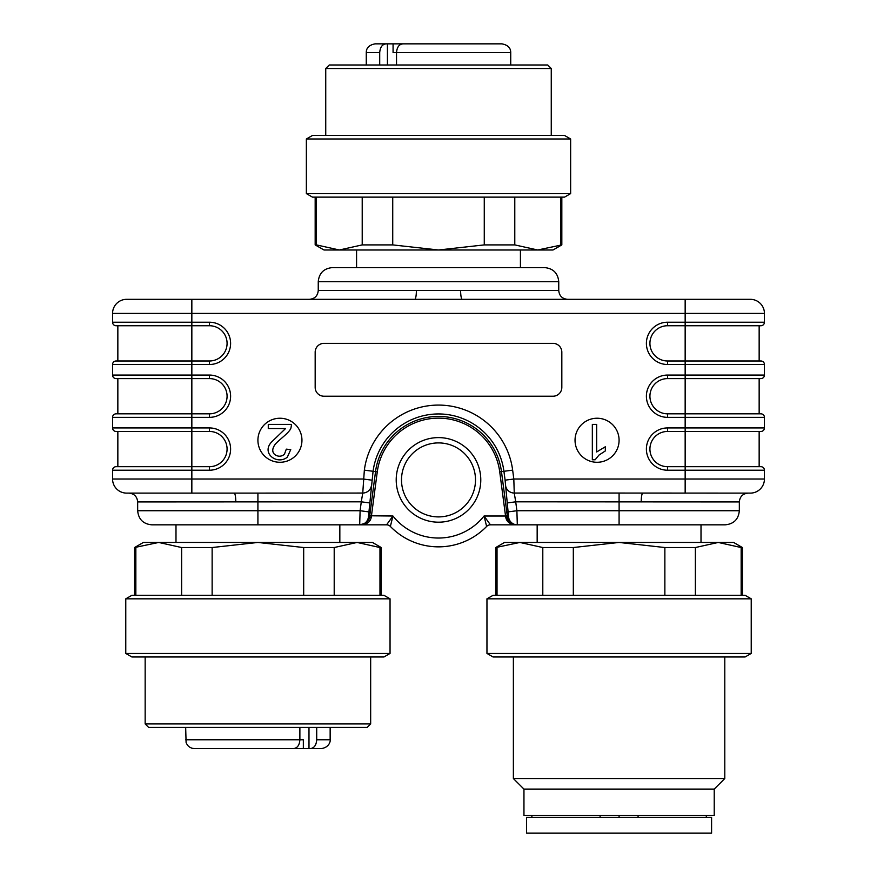 <?xml version="1.0" encoding="UTF-8"?>
<svg xmlns="http://www.w3.org/2000/svg" width="877" height="877" viewBox="0 0 877 877"><rect width="100%" height="100%" fill="white"/><g stroke="black" fill="none" stroke-linecap="round" stroke-linejoin="round"><path stroke-width="1.32" d="M371.464 485.43A8.814 8.759 157.4 0 1 362.749 493.049L364.35 470.138A74.786 74.786 0 0 1 512.65 470.138L513.812 479.017L505.097 480.168L503.924 471.289A65.994 65.994 0 0 0 373.076 471.289L368.406 517.167A8.814 8.792 90 0 1 359.691 524.83L366.345 523.043L369.085 519.085L369.71 515.786L392.94 516.016L386.571 524.83L151.765 524.83L175.992 524.83L175.992 542.446M339.837 542.446L339.837 524.83L175.992 524.83M117.847 431.451L117.847 466.685L116.082 466.685L209.46 466.685A17.617 17.617 0 0 0 227.077 449.068A17.617 17.617 0 0 0 209.46 431.451L116.082 431.451A3.519 3.519 0 0 1 112.563 427.932L112.563 417.353A3.519 3.519 0 0 1 116.082 413.834L209.46 413.834A17.617 17.617 0 0 0 227.077 396.218A17.617 17.617 0 0 0 209.46 378.601L116.082 378.601A3.519 3.519 0 0 1 112.563 375.071L112.563 364.503A3.519 3.519 0 0 1 116.082 360.984L209.46 360.984A17.617 17.617 0 0 0 227.077 343.356A17.617 17.617 0 0 0 209.46 325.74L116.082 325.74A3.519 3.519 0 0 1 112.563 322.221L112.563 313.407A14.098 14.098 0 0 1 126.661 299.32L414.755 299.32A8.814 1.622 -90 0 0 416.378 290.506L558.748 290.506C559.263 295.856 562.201 298.794 567.551 299.32M764.437 417.353L764.437 427.932A3.519 3.519 0 0 1 760.918 431.451L667.54 431.451A17.617 17.617 0 0 0 649.923 449.068A17.617 17.617 0 0 0 667.54 466.685L760.918 466.685A3.519 3.519 0 0 1 764.437 470.215L764.437 479.017A14.098 14.098 0 0 1 750.339 493.115L619.085 493.049L685.156 493.115L685.156 470.215L667.54 470.215A21.147 21.147 0 0 1 646.393 449.068A21.147 21.147 0 0 1 667.54 427.932L685.156 427.932L685.156 417.353L667.54 417.353A21.147 21.147 0 0 1 646.393 396.218A21.147 21.147 0 0 1 667.54 375.071L685.156 375.071L685.156 364.503L667.54 364.503A21.147 21.147 0 0 1 646.393 343.356A21.147 21.147 0 0 1 667.54 322.221L685.156 322.221L685.156 313.407L764.437 313.407L764.437 322.221A3.519 3.519 0 0 1 760.918 325.74L667.54 325.74A17.617 17.617 0 0 0 649.923 343.356A17.617 17.617 0 0 0 667.54 360.984L760.918 360.984A3.519 3.519 0 0 1 764.437 364.503L764.437 375.071A3.519 3.519 0 0 1 760.918 378.601L667.54 378.601A17.617 17.617 0 0 0 649.923 396.218A17.617 17.617 0 0 0 667.54 413.834L760.918 413.834A3.519 3.519 0 0 1 764.437 417.353L685.156 417.353L685.156 375.071L764.437 375.071A3.519 3.519 0 0 1 760.918 378.601M235.792 501.929A8.814 1.622 -90 0 0 234.17 493.115L362.749 493.049L361.28 501.819L137.667 501.929C137.141 496.579 134.214 493.641 128.853 493.115L234.17 493.115L191.844 493.115L191.844 479.017L363.188 479.017L371.903 480.168M116.082 325.74A3.519 3.519 0 0 1 112.563 322.221L209.46 322.221A21.147 21.147 0 0 1 230.607 343.356A21.147 21.147 0 0 1 209.46 364.503L191.844 364.503L191.844 375.071L209.46 375.071A21.147 21.147 0 0 1 230.607 396.218A21.147 21.147 0 0 1 209.46 417.353L191.844 417.353L191.844 427.932L209.46 427.932A21.147 21.147 0 0 1 230.607 449.068A21.147 21.147 0 0 1 209.46 470.215L112.563 470.215L112.563 479.017A14.098 14.098 0 0 0 126.661 493.115L191.844 493.115M764.437 479.017L513.812 479.017L514.251 493.049L619.085 493.049L619.085 510.732L739.333 510.732L739.333 501.929L515.72 501.819L516.893 510.732L619.085 510.732L619.085 524.83L725.235 524.83L490.429 524.83L484.06 516.016L505.547 516.016L499.726 471.848A61.752 61.752 0 0 0 377.274 471.848L371.278 517.167C370.412 521.771 367.101 524.325 361.335 524.83L366.191 523.733M575.038 440.265A22.024 22.024 0 0 0 608.079 459.329A22.024 22.024 0 0 0 608.079 421.19A22.024 22.024 0 0 0 575.038 440.265M257.915 440.265A22.024 22.024 0 0 0 290.945 459.329A22.024 22.024 0 0 0 290.945 421.19A22.024 22.024 0 0 0 257.915 440.265M323.986 396.218A8.814 8.814 0 0 1 315.172 387.404L315.172 352.17A8.814 8.814 0 0 1 323.986 343.356L553.014 343.356A8.814 8.814 0 0 1 561.828 352.17L561.828 387.404A8.814 8.814 0 0 1 553.014 396.218L323.986 396.218M460.622 290.506A8.814 1.622 90 0 0 462.245 299.32L685.156 299.32L685.156 313.407L191.844 313.407L191.844 364.503L112.563 364.503M764.437 313.407A14.098 14.098 0 0 0 750.339 299.32L685.156 299.32M558.748 290.506L558.748 281.692L318.252 281.692C319.085 273.142 323.788 268.439 332.35 267.606L520.423 267.606L520.423 249.989M438.5 267.606L544.65 267.606C553.212 268.439 557.915 273.142 558.748 281.692M359.691 524.83L360.107 510.732L361.28 501.819L369.995 502.97M508.178 511.883L516.893 510.732L517.309 524.83A8.814 8.792 -90 0 1 508.594 517.167L505.097 480.168M592.337 459.789L592.337 424.402L596.667 424.402L596.667 451.973L605.316 446.766L605.316 450.942L598.969 455.075L595.132 459.789L592.337 459.789M285.551 428.557L268.274 428.557L268.274 424.402L291.57 424.402L291.065 427.406C290.671 432.043 277.636 440.627 274.786 444.891C272.155 448.827 272.089 452.006 274.6 454.439C277.954 456.829 281.221 456.796 284.4 454.33L286.308 449.145L290.747 449.594L287.316 457.18C277.143 465.512 260.381 452.938 272.056 441.537L285.551 428.557M759.153 413.834L759.153 378.601M759.153 360.984L759.153 325.74M759.153 466.685L759.153 431.451M667.54 360.984A17.617 17.617 0 0 1 649.923 343.356A17.617 17.617 0 0 1 667.54 325.74A17.617 17.617 0 0 0 649.923 343.356A17.617 17.617 0 0 0 667.54 360.984L667.54 364.503M667.54 413.834A17.617 17.617 0 0 1 649.923 396.218A17.617 17.617 0 0 1 667.54 378.601A17.617 17.617 0 0 0 649.923 396.218A17.617 17.617 0 0 0 667.54 413.834L667.54 417.353M667.54 466.685A17.617 17.617 0 0 1 649.923 449.068A17.617 17.617 0 0 1 667.54 431.451A17.617 17.617 0 0 0 649.923 449.068A17.617 17.617 0 0 0 667.54 466.685L667.54 470.215M117.847 378.601L117.847 413.834L116.082 413.834M117.847 325.74L117.847 360.984L116.082 360.984M112.563 470.215A3.519 3.519 0 0 1 116.082 466.685M512.65 470.138L501.469 471.618L507.465 517.167C508.178 521.771 510.907 524.325 515.665 524.83C509.91 524.325 506.588 521.771 505.722 517.167L510.809 523.733M511.971 523.909L510.217 522.648M368.965 519.425L368.483 520.456M366.465 522.933L365.029 523.909M641.208 501.929A8.814 1.622 90 0 1 642.83 493.115M507.005 502.97L515.72 501.819L514.251 493.049A8.814 8.759 -157.4 0 1 505.536 485.43M368.822 511.883L360.107 510.732L257.915 510.732L257.915 493.049M508.594 517.167L505.722 517.167L505.547 516.016L507.29 515.786M392.94 516.016L390.375 526.441A66.948 66.948 0 0 0 486.625 526.441L484.06 516.016A58.145 58.145 0 0 1 392.94 516.016M368.406 517.167L371.278 517.167M401.502 479.905A36.998 36.998 0 0 0 438.5 516.904A36.998 36.998 0 0 0 475.498 479.905A36.998 36.998 0 0 0 438.5 442.907A36.998 36.998 0 0 0 401.502 479.905A36.998 36.998 0 0 0 438.5 516.904A36.998 36.998 0 0 0 475.498 479.905A36.998 36.998 0 0 0 438.5 442.907A36.998 36.998 0 0 0 401.502 479.905M390.375 526.441A5.284 5.284 0 0 0 386.571 524.83A5.284 5.284 0 0 1 390.375 526.441A66.948 66.948 0 0 0 486.625 526.441A5.284 5.284 0 0 1 490.429 524.83A5.284 5.284 0 0 0 486.625 526.441M523.953 789.103L714.229 789.103L714.229 815.533L523.953 815.533L523.953 789.103L513.374 778.535L724.797 778.535L724.797 656.972M741.153 595.308L741.153 547.533L742.413 547.533L733.611 542.446L718.263 542.446L695.373 547.533L664.865 547.533L619.085 542.446L573.317 547.533L542.797 547.533L519.908 542.446L495.757 547.533L495.757 595.308M741.153 547.533L718.263 542.446L504.571 542.446L495.757 547.533M573.317 547.533L573.317 595.308M542.797 595.308L542.797 547.533M664.865 595.308L664.865 547.533M695.373 547.533L695.373 595.308M497.029 547.533L497.029 595.308M751.227 598.827L745.121 595.308L493.049 595.308L486.954 598.827L486.954 653.442L751.227 653.442L751.227 598.827L486.954 598.827M751.227 653.442L745.121 656.972L493.049 656.972L486.954 653.442M684.488 833.15L526.595 833.15L526.595 817.298L711.587 817.298L711.587 833.15L684.488 833.15M619.085 817.298L619.085 815.533M638.083 817.298L638.083 815.533M600.098 815.533L600.098 817.298M316.433 197.128L316.433 244.902L315.172 244.902L323.986 249.989L339.322 249.989L362.212 244.902L392.732 244.902L438.5 249.989L484.268 244.902L514.788 244.902L537.678 249.989L561.828 244.902L561.828 197.128M316.433 244.902L339.322 249.989L553.014 249.989L561.828 244.902M362.212 244.902L362.212 197.128M392.732 197.128L392.732 244.902M484.268 244.902L484.268 197.128M514.788 197.128L514.788 244.902M560.567 244.902L560.567 197.128M306.358 193.609L312.464 197.128L564.536 197.128L570.642 193.609L570.642 138.994L306.358 138.994L306.358 193.609L570.642 193.609M306.358 138.994L312.464 135.464L564.536 135.464L570.642 138.994M551.26 135.464L551.26 68.516L325.74 68.516L325.74 135.464M325.74 68.516L329.27 64.997L547.73 64.997L551.26 68.516M366.268 64.997L366.268 52.664C366.224 47.917 369.151 44.979 375.071 43.85L404.242 43.85M465.007 43.85L466.235 43.85M412.333 43.85L407.399 43.85M396.525 64.997L396.525 52.664L510.732 52.664C510.776 47.917 507.849 44.979 501.929 43.85L402.861 43.85C399.035 44.332 396.93 47.27 396.525 52.664L393.071 52.664L393.071 43.85M375.071 43.85L387.426 43.85L387.426 64.997M501.929 43.85L495.757 43.85M379.708 64.997L379.708 52.664C380.103 47.281 382.208 44.343 386.033 43.85M379.971 595.308L379.971 547.533L381.243 547.533L372.429 542.446L357.092 542.446L334.203 547.533L303.683 547.533L257.915 542.446L212.135 547.533L181.627 547.533L158.737 542.446L134.587 547.533L134.587 595.308M379.971 547.533L357.092 542.446L143.389 542.446L134.587 547.533M334.203 547.533L334.203 595.308M303.683 595.308L303.683 547.533M212.135 547.533L212.135 595.308M181.627 595.308L181.627 547.533M135.847 547.533L135.847 595.308M390.046 598.827L383.951 595.308L131.879 595.308L125.773 598.827L125.773 653.442L390.046 653.442L390.046 598.827L125.773 598.827M390.046 653.442L383.951 656.972L131.879 656.972L125.773 653.442M145.154 656.972L145.154 723.92L370.664 723.92L370.664 656.972M370.664 723.92L367.145 727.439L148.673 727.439L145.154 723.92M330.147 727.439L330.147 739.771C330.552 739.991 330.092 747.303 321.333 748.585L292.173 748.585M271.125 748.585L244.694 748.585M284.082 748.585L289.015 748.585M185.672 727.439L186.088 742.424C187.546 746.305 190.353 748.355 194.486 748.585L293.554 748.585C297.38 748.103 299.485 745.165 299.879 739.771L303.343 739.771L303.343 748.585M321.333 748.585L308.989 748.585L308.989 727.439M194.486 748.585L200.658 748.585M316.707 727.439L316.707 739.771C316.312 745.154 314.207 748.092 310.37 748.585M185.683 739.771L299.879 739.771L299.879 727.439M480.782 479.905A42.282 42.282 0 0 1 417.353 516.52A42.282 42.282 0 0 1 417.353 443.28A42.282 42.282 0 0 1 480.782 479.905M116.082 378.601A3.519 3.519 0 0 1 112.563 375.071L191.844 375.071L191.844 417.353L112.563 417.353M116.082 431.451A3.519 3.519 0 0 1 112.563 427.932L191.844 427.932L191.844 479.017L112.563 479.017M112.563 313.407L191.844 313.407L191.844 299.32M764.437 470.215L685.156 470.215L685.156 427.932L764.437 427.932A3.519 3.519 0 0 1 760.918 431.451M764.437 364.503L685.156 364.503L685.156 322.221L764.437 322.221A3.519 3.519 0 0 1 760.918 325.74M137.667 501.929L137.667 510.732L257.915 510.732L257.915 524.83M318.252 281.692L318.252 290.506L416.378 290.506M364.35 470.138L375.531 471.618A63.517 63.517 0 0 1 501.469 471.618L499.726 471.848M369.71 515.786L375.531 471.618L377.274 471.848M462.245 299.32L414.755 299.32M667.54 325.74L667.54 322.221M667.54 378.601L667.54 375.071M667.54 431.451L667.54 427.932M209.46 364.503L209.46 360.984A17.617 17.617 0 0 0 227.077 343.356A17.617 17.617 0 0 0 209.46 325.74L209.46 322.221M209.46 417.353L209.46 413.834A17.617 17.617 0 0 0 227.077 396.218A17.617 17.617 0 0 0 209.46 378.601L209.46 375.071M209.46 470.215L209.46 466.685A17.617 17.617 0 0 0 227.077 449.068A17.617 17.617 0 0 0 209.46 431.451L209.46 427.932M366.268 52.664L379.708 52.664M330.147 739.771L316.707 739.771M137.667 510.732C138.5 519.294 143.203 523.997 151.765 524.83M739.333 510.732C738.5 519.294 733.797 523.997 725.235 524.83M318.252 290.506C317.737 295.856 314.799 298.794 309.449 299.32M739.333 501.929C739.859 496.579 742.786 493.641 748.147 493.115M537.163 524.83L537.163 542.446M701.008 524.83L701.008 542.446M742.413 547.533L742.413 595.308M513.374 656.972L513.374 778.535M714.229 789.103L724.797 778.535M706.303 817.298L706.303 815.533M531.879 817.298L531.879 815.533M315.172 244.902L315.172 197.128M356.577 267.606L356.577 249.989M510.732 64.997L510.732 52.664M381.243 547.533L381.243 595.308"/></g></svg>
